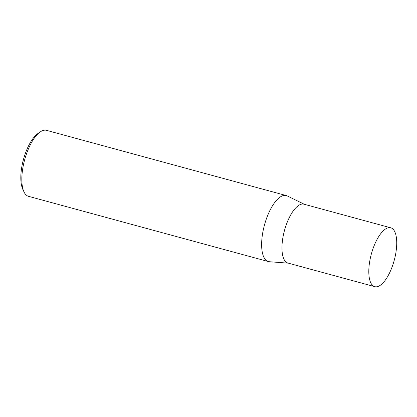 <?xml version="1.0" encoding="UTF-8"?>
<svg xmlns="http://www.w3.org/2000/svg" width="417" height="417" viewBox="0 0 417 417"><rect width="100%" height="100%" fill="white"/><g stroke="black" fill="none" stroke-linecap="round" stroke-linejoin="round"><path stroke-width="0.63" d="M390.771 227.807L303.925 204.189A30.498 11.869 105.2 0 0 282.95 237.304A30.498 11.869 105.2 0 0 287.923 263.049L374.763 286.667A30.498 11.869 105.2 0 0 395.743 253.546A30.498 11.869 105.2 0 0 390.771 227.807A30.498 11.869 105.2 0 0 369.79 260.922A30.498 11.869 105.2 0 0 374.763 286.667M304.353 204.304L287.198 195.907A34.194 13.308 105.2 0 0 286.265 195.557A34.194 13.308 105.2 0 0 262.741 232.686A34.194 13.308 105.2 0 0 268.319 261.548A34.194 13.308 105.2 0 0 269.299 261.714L288.345 263.163M23.931 191.763L22.773 189.245A31.848 12.395 -74.8 0 1 21.851 166.612A31.848 12.395 -74.8 0 1 37.926 133.534L40.199 131.949A34.194 13.308 105.2 0 0 22.935 167.467A34.194 13.308 105.2 0 0 23.931 191.763A34.194 13.308 105.2 0 0 28.512 196.324L268.319 261.548M286.265 195.557L46.459 130.333A34.194 13.308 105.2 0 0 40.199 131.949"/></g></svg>
